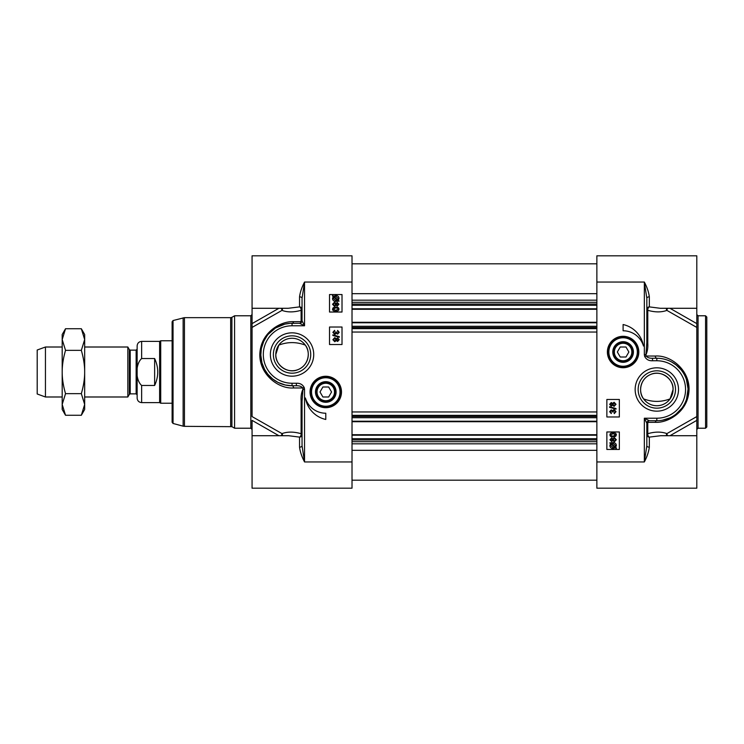 <?xml version="1.0" encoding="UTF-8"?>
<svg xmlns="http://www.w3.org/2000/svg" width="744" height="744" viewBox="0 0 744 744"><rect width="100%" height="100%" fill="white"/><g stroke="black" fill="none" stroke-linecap="round" stroke-linejoin="round"><path stroke-width="1.12" d="M706.8 372L706.8 317.037L706.8 426.963L705.554 428.219L705.554 315.782L706.8 317.037M613.577 352.014A9.523 9.523 0 0 1 627.862 343.765A9.523 9.523 0 0 1 627.862 360.263A9.523 9.523 0 0 1 613.577 352.014M614.358 352.014A8.742 8.742 0 0 1 627.471 344.435A8.742 8.742 0 0 1 627.471 359.584A8.742 8.742 0 0 1 614.358 352.014M620.217 357.008L617.334 352.014L620.217 347.011L625.983 347.011L628.866 352.014L625.983 357.008L620.217 357.008M612.796 352.014A10.304 10.304 0 0 0 628.252 360.933A10.304 10.304 0 0 0 628.252 343.086A10.304 10.304 0 0 0 612.796 352.014M638.092 352.014A14.992 14.992 0 0 0 623.1 337.023A14.992 14.992 0 0 0 608.108 352.014A14.992 14.992 0 0 0 623.1 367.006A14.992 14.992 0 0 0 638.092 352.014A14.992 14.992 0 0 0 623.1 337.023A14.992 14.992 0 0 0 608.108 352.014A14.992 14.992 0 0 0 623.1 367.006A14.992 14.992 0 0 0 638.092 352.014M660.291 308.286L696.803 308.286L696.803 255.815L596.865 255.815L596.865 488.185L696.803 488.185L696.803 416.575L666.884 433.613A2.502 1.953 -64.1 0 0 666.41 435.714M683.066 406.438L683.066 407.786M611.224 405.331L610.266 404.317L611.261 403.313L612.228 404.317L611.224 405.331M614.107 405.582L612.851 404.336L614.135 403.053L615.39 404.317L614.107 405.582M611.252 406.122L609.643 404.336L611.27 402.523L612.526 403.443L614.126 402.262L616.013 404.317L614.107 406.373L612.526 405.182L611.252 406.122M609.559 407.34L609.559 406.726L616.013 408.53L616.013 409.154L609.559 407.34M614.153 412.864L615.381 411.646L614.079 410.363L612.954 412.12L611.243 410.642L610.266 411.664L611.401 412.79L611.261 413.562L609.643 411.674L611.261 409.851L612.526 410.716L614.06 409.544L616.013 411.646L614.256 413.636L614.153 412.864M611.568 443.768L613.13 443.405L615.623 445.544L615.111 446.939L611.568 443.768M611.131 444.122L614.684 447.302L613.103 447.683L610.582 445.526L611.131 444.122M609.755 442.894L613.112 442.559C615.176 442.717 616.255 443.712 616.339 445.526L615.679 447.442L616.488 448.158L616.125 448.586L615.288 447.832L613.121 448.53C611.047 448.399 609.959 447.395 609.875 445.535L610.554 443.61L609.755 442.894M611.54 440.746L610.591 439.732L611.587 438.728L612.544 439.732L611.54 440.746M614.423 440.997L613.177 439.751L614.451 438.467L615.707 439.732L614.423 440.997M611.568 441.536L609.959 439.751L611.587 437.937L612.842 438.858L614.442 437.677L616.339 439.732L614.423 441.787L612.842 440.597L611.568 441.536M613.149 436.142L611.038 435.742L610.591 434.905L613.149 433.65L615.707 434.896L613.149 436.142M609.959 434.896C609.913 433.557 610.982 432.878 613.149 432.859C615.269 432.859 616.33 433.538 616.339 434.896L615.697 436.31L613.149 436.933C611.019 436.933 609.959 436.254 609.959 434.896M619.352 431.966L619.352 449.45L606.862 449.45L606.862 431.966L619.352 431.966M619.352 399.482L619.352 416.975L606.862 416.975L606.862 399.482L619.352 399.482M623.1 324.533A26.486 26.486 0 0 1 643.476 346.034A21.241 21.241 0 0 0 623.1 330.773L623.1 324.533M649.335 447.163A2.502 1.404 -0 0 1 646.834 445.758L644.341 461.95C647.048 456.797 648.712 451.868 649.335 447.163L649.335 437.109A2.502 1.507 75.2 0 1 647.773 433.706A2.502 1.339 0 0 0 646.834 434.747A2.502 2.362 180 0 0 649.335 437.109L660.672 435.714M667.694 435.714A2.502 1.107 60.3 0 1 666.884 433.613C661.379 431.585 655.008 431.613 647.773 433.706L647.773 422.369A2.502 1.665 90 0 1 649.335 420.723A2.502 2.502 0 0 0 646.834 423.215L644.341 418.221L644.341 461.95L596.865 461.95M646.834 445.758L646.834 423.215A2.502 1.088 0 0 1 647.773 422.369L655.269 422.322A2.502 1.674 -90 0 1 656.831 420.723L649.335 420.723L644.341 418.221L656.831 418.221L656.831 420.723A31.229 31.229 0 0 0 688.061 389.493A31.229 31.229 0 0 0 656.831 358.255L652.516 358.255C649.512 358.338 647.401 357.594 646.173 356.023A101.286 101.277 -89.6 0 0 645.95 354.767C647.466 351.41 648.071 347.569 647.773 343.254L647.773 310.294A2.502 1.507 104.8 0 1 649.335 306.891A2.502 2.362 0 0 0 646.834 309.253A2.502 1.339 180 0 0 647.773 310.294C655.008 312.378 661.379 312.415 666.884 310.387A2.502 1.107 119.7 0 1 667.694 308.286M645.922 354.479L644.341 354.776L645.95 354.767A2.502 1.581 -95.2 0 1 645.922 354.479L646.834 342.761A2.502 0.623 180 0 0 647.773 343.254M646.834 342.761L646.834 298.242L644.341 282.05C647.057 287.203 648.721 292.132 649.335 296.837A2.502 1.404 0 0 0 646.834 298.242M666.41 308.286A2.502 1.953 -115.9 0 0 666.884 310.387L696.803 327.425L696.803 323.621L669.972 308.286M660.272 308.286L649.335 306.891L649.335 296.837M696.803 308.286L696.803 323.621M696.803 327.425L696.803 416.575M596.865 282.05L644.341 282.05L644.341 354.776A98.385 98.385 0 0 1 644.611 356.292L646.834 356.032A18500.564 4331.689 168.9 0 1 655.269 356.041C672.492 354.786 693.557 373.349 688.209 396.208C684.536 413.329 667.163 423.048 655.269 422.322M644.611 356.292C646.136 359.426 648.777 360.914 652.516 360.756L652.516 358.255M652.516 360.756L656.831 360.756L656.831 358.255A2.502 1.572 90 0 1 655.269 356.041M671.748 362.049L676.166 364.96L680.965 369.666M686.386 379.412L688.061 388.935L686.563 399.035M681.764 408.298L676.222 413.971M669.767 417.914L662.504 420.202M635.153 389.493A21.678 21.678 0 0 0 667.666 408.261A21.678 21.678 0 0 0 667.666 370.717A21.678 21.678 0 0 0 635.153 389.493M607.392 352.014A15.708 15.708 0 0 0 630.959 365.62A15.708 15.708 0 0 0 630.959 338.408A15.708 15.708 0 0 0 607.392 352.014M638.157 389.493A18.674 18.674 0 0 1 656.831 370.81A18.674 18.674 0 0 1 675.506 389.493A18.674 18.674 0 0 1 656.831 408.168A18.674 18.674 0 0 1 638.157 389.493M673.069 389.493A16.238 16.238 0 0 1 656.831 405.731A16.238 16.238 0 0 1 640.593 389.493A16.238 16.238 0 0 1 656.831 373.246A16.238 16.238 0 0 1 673.069 389.493C673.832 379.17 661.035 369.536 650.619 374.483C640.035 378.696 638.12 392.432 643.588 398.886C652.414 402.225 661.249 402.225 670.074 398.886L673.069 389.493M686.814 400.756L686.814 398.235L686.814 400.756M335.302 391.986A9.523 9.523 0 0 1 321.017 400.235A9.523 9.523 0 0 1 321.017 383.737A9.523 9.523 0 0 1 335.302 391.986M334.521 391.986A8.742 8.742 0 0 1 321.408 399.565A8.742 8.742 0 0 1 321.408 384.416A8.742 8.742 0 0 1 334.521 391.986M328.662 386.992L331.545 391.986L328.662 396.989L322.896 396.989L320.004 391.986L322.896 386.992L328.662 386.992M336.083 391.986A10.304 10.304 0 0 0 320.627 383.067A10.304 10.304 0 0 0 320.627 400.914A10.304 10.304 0 0 0 336.083 391.986M310.787 391.986A14.992 14.992 0 0 0 325.779 406.977A14.992 14.992 0 0 0 340.771 391.986A14.992 14.992 0 0 0 325.779 376.994A14.992 14.992 0 0 0 310.787 391.986A14.992 14.992 0 0 0 325.779 406.977A14.992 14.992 0 0 0 340.771 391.986A14.992 14.992 0 0 0 325.779 376.994A14.992 14.992 0 0 0 310.787 391.986M288.588 435.714L252.067 435.714L252.067 488.185L352.014 488.185L352.014 255.815L252.067 255.815L252.067 327.425L252.067 323.621L278.907 308.286M265.813 337.562L265.813 336.214M337.655 338.669L338.604 339.683L337.609 340.687L336.651 339.683L337.655 338.669M334.772 338.418L336.018 339.664L334.744 340.947L333.489 339.683L334.772 338.418M337.627 337.878L339.236 339.664L337.609 341.477L336.353 340.557L334.754 341.738L332.866 339.683L334.772 337.627L336.353 338.818L337.627 337.878M339.32 336.66L339.32 337.274L332.866 335.47L332.866 334.847L339.32 336.66M334.726 331.136L333.498 332.354L334.8 333.638L335.925 331.88L337.627 333.358L338.604 332.336L337.478 331.21L337.618 330.438L339.236 332.326L337.618 334.149L336.353 333.284L334.809 334.456L332.866 332.354L334.623 330.364L334.726 331.136M337.311 300.232L335.749 300.595L333.247 298.456L333.768 297.061L337.311 300.232M337.748 299.879L334.196 296.698L335.777 296.317L338.297 298.474L337.748 299.879M339.125 301.106L335.767 301.441C333.703 301.283 332.624 300.288 332.54 298.474L333.2 296.558L332.391 295.842L332.754 295.414L333.591 296.168L335.758 295.47C337.832 295.601 338.92 296.605 339.004 298.465L338.325 300.39L339.125 301.106M337.339 303.254L338.288 304.268L337.292 305.273L336.334 304.268L337.339 303.254M334.447 303.003L335.702 304.25L334.419 305.533L333.173 304.268L334.447 303.003M337.311 302.464L338.92 304.25L337.292 306.063L336.037 305.142L334.428 306.323L332.54 304.268L334.456 302.213L336.037 303.403L337.311 302.464M335.73 307.858L337.832 308.258L338.288 309.095L335.73 310.35L333.173 309.104L335.73 307.858M338.92 309.104C338.957 310.443 337.897 311.122 335.73 311.141C333.61 311.141 332.549 310.462 332.54 309.104L333.182 307.691L335.73 307.067C337.86 307.067 338.92 307.746 338.92 309.104M329.527 312.034L329.527 294.55L342.017 294.55L342.017 312.034L329.527 312.034M329.527 344.519L329.527 327.025L342.017 327.025L342.017 344.519L329.527 344.519M325.779 419.467A26.486 26.486 0 0 1 305.403 397.966A21.241 21.241 0 0 0 325.779 413.227L325.779 419.467M299.544 296.837A2.502 1.404 180 0 1 302.045 298.242L304.538 282.05C301.832 287.203 300.167 292.132 299.544 296.837L299.544 306.891A2.502 1.507 -104.8 0 1 301.106 310.294A2.502 1.339 180 0 0 302.045 309.253A2.502 2.362 -0 0 0 299.544 306.891L288.207 308.286M281.186 308.286A2.502 1.107 -119.7 0 1 281.995 310.387C287.5 312.415 293.871 312.387 301.106 310.294L301.106 321.631A2.502 1.665 -90 0 1 299.544 323.277A2.502 2.502 0 0 0 302.045 320.785L304.538 325.779L304.538 282.05L352.014 282.05M268.389 334.13L275.512 328.011L284.831 324.124L289.834 323.361L299.544 323.277L304.538 325.779L292.048 325.779L292.048 323.277A31.229 31.229 0 0 0 260.819 354.507A31.229 31.229 0 0 0 292.048 385.745L296.363 385.745C299.367 385.662 301.478 386.406 302.706 387.977A101.286 101.277 90.4 0 0 302.929 389.233C301.413 392.59 300.808 396.431 301.106 400.746L301.106 433.706A2.502 1.507 -75.2 0 1 299.544 437.109A2.502 2.362 180 0 0 302.045 434.747A2.502 1.339 0 0 0 301.106 433.706C293.871 431.622 287.5 431.585 281.995 433.613A2.502 1.107 -60.3 0 1 281.186 435.714M302.045 298.242L302.045 320.785A2.502 1.088 180 0 1 301.106 321.631L293.61 321.678C281.706 320.952 264.334 330.671 260.66 347.792C255.322 370.652 276.387 389.214 293.61 387.959A18500.564 4331.689 -11.1 0 0 302.045 387.968L304.268 387.708C302.743 384.574 300.102 383.086 296.363 383.244L296.363 385.745M302.957 389.521L304.538 389.224L302.929 389.233A2.502 1.581 84.8 0 1 302.957 389.521L302.045 401.239A2.502 0.623 0 0 0 301.106 400.746M302.045 401.239L302.045 445.758L304.538 461.95C301.822 456.797 300.158 451.868 299.544 447.163A2.502 1.404 180 0 0 302.045 445.758M282.469 435.714A2.502 1.953 64.1 0 0 281.995 433.613L252.067 416.575L252.067 327.425L281.995 310.387A2.502 1.953 115.9 0 0 282.469 308.286M288.607 435.714L299.544 437.109L299.544 447.163M231.914 426.675L234.583 428.219L234.583 315.782L231.914 317.325L231.914 426.675L184.438 426.34L184.438 317.66L230.668 317.66L230.668 426.34M252.067 434.598L252.067 433.808M252.067 435.714L252.067 420.379L278.907 435.714M296.363 383.244L292.048 383.244L292.048 385.745A2.502 1.572 -90 0 1 293.61 387.959M292.048 385.745L285.315 385.011L277.977 382.388L272.713 379.04L267.756 374.139L264.641 369.48L261.972 362.914L260.819 355.065L261.293 349.066M261.488 348.071L263.767 341.264L267.096 335.73M313.726 354.507A21.678 21.678 0 0 0 281.213 335.739A21.678 21.678 0 0 0 281.213 373.283A21.678 21.678 0 0 0 313.726 354.507M341.487 391.986A15.708 15.708 0 0 0 317.921 378.38A15.708 15.708 0 0 0 317.921 405.592A15.708 15.708 0 0 0 341.487 391.986M292.048 323.277A2.502 1.674 90 0 0 293.61 321.678M173.045 320.534L173.045 423.466L172.115 422.257L172.115 321.743L173.045 320.534L184.438 317.66M310.722 354.507A18.674 18.674 0 0 1 292.048 373.19A18.674 18.674 0 0 1 273.373 354.507A18.674 18.674 0 0 1 292.048 335.832A18.674 18.674 0 0 1 310.722 354.507M275.81 354.507A16.238 16.238 0 0 1 292.048 338.269A16.238 16.238 0 0 1 308.286 354.507A16.238 16.238 0 0 1 292.048 370.754A16.238 16.238 0 0 1 275.81 354.507C275.048 364.83 287.835 374.464 298.26 369.517C308.834 365.304 310.75 351.568 305.291 345.114C296.465 341.775 287.63 341.775 278.805 345.114L275.81 354.507M596.865 309.29L352.014 309.29M596.865 322.282L352.014 322.282M596.865 421.718L352.014 421.718M596.865 434.71L352.014 434.71M130.219 350.136L136.143 350.136L136.143 393.864L130.219 393.864L130.219 350.136L129.354 349.643L129.354 394.357L127.838 396.989L127.838 347.011L84.667 347.011M141.639 358.534L154.631 358.534C158.77 367.508 158.77 376.492 154.631 385.466L141.639 385.466C135.306 379.914 135.306 364.086 141.639 358.534L141.639 341.394C138.905 341.663 137.407 343.161 137.138 345.895L137.138 372L137.138 349.141L136.143 350.136M137.138 372L137.138 398.105C137.407 400.839 138.905 402.337 141.639 402.606L141.639 385.466M154.631 358.534L154.631 385.466M141.639 402.606L159.625 402.606L159.625 341.394L141.639 341.394M172.115 403.229L160.713 403.229L160.713 340.771L172.115 340.771M62.189 396.989L45.44 396.989L45.44 347.011L62.189 347.011M45.44 396.989L37.2 393.985L37.2 350.015L45.44 347.011M81.329 328.727L84.667 334.521L84.667 409.479L81.329 415.273L84.667 404.457L81.329 393.641C83.579 385.894 84.695 378.687 84.667 372C84.695 365.313 83.579 358.106 81.329 350.359L84.667 339.543L81.329 328.727L65.528 328.727L62.189 339.543L62.189 334.521L65.528 328.727M65.528 415.273L62.189 409.479L62.189 339.543L65.528 350.359C63.277 358.106 62.161 365.313 62.189 372C62.161 378.687 63.277 385.894 65.528 393.641L62.189 404.457L65.528 415.273L81.329 415.273M81.329 393.641L65.528 393.641M81.329 350.359L65.528 350.359M705.554 428.219L698.058 428.219L698.058 315.782L705.554 315.782M608.862 352.014A14.238 14.238 0 0 0 623.1 366.253A14.238 14.238 0 0 0 637.338 352.014A14.238 14.238 0 0 0 623.1 337.767A14.238 14.238 0 0 0 608.862 352.014M649.335 420.723A2.502 2.502 0 0 0 646.834 423.215M669.972 435.714L696.803 420.379M656.831 360.756A28.737 28.737 0 0 1 685.559 389.493A28.737 28.737 0 0 1 656.831 418.221M684.359 405.778L684.359 404.243M685.875 400.969L685.875 402.932M340.017 391.986A14.238 14.238 0 0 0 325.779 377.747A14.238 14.238 0 0 0 311.541 391.986A14.238 14.238 0 0 0 325.779 406.233A14.238 14.238 0 0 0 340.017 391.986M299.544 323.277A2.502 2.502 0 0 0 302.045 320.785M304.268 387.708A98.385 98.385 0 0 0 304.538 389.224L304.538 461.95L352.014 461.95M252.067 314.535L250.821 315.782L250.821 428.219L252.067 429.465M292.048 383.244A28.737 28.737 0 0 1 263.311 354.507A28.737 28.737 0 0 1 292.048 325.779M173.045 423.466L183.136 426.173L183.136 317.828M264.52 338.222L264.52 339.757M596.865 293.675L352.014 293.675M596.865 300.185L352.014 300.185M596.865 302.297L352.014 302.297M596.865 304.045L352.014 304.045M596.865 305.273L352.014 305.273M596.865 308.788L352.014 308.788M596.865 322.775L352.014 322.775M596.865 326.291L352.014 326.291M596.865 327.518L352.014 327.518M596.865 328.643L352.014 328.643M596.865 332.038L352.014 332.038M596.865 411.962L352.014 411.962M596.865 415.357L352.014 415.357M596.865 416.482L352.014 416.482M596.865 417.709L352.014 417.709M596.865 421.225L352.014 421.225M596.865 435.212L352.014 435.212M596.865 438.728L352.014 438.728M596.865 439.955L352.014 439.955M596.865 441.704L352.014 441.704M596.865 443.815L352.014 443.815M596.865 450.325L352.014 450.325M698.058 428.219L696.803 429.465M698.058 315.782L696.803 314.535M696.803 435.714L660.616 435.714M687.493 395.473L686.563 399.044M681.783 408.27L680.89 409.405M230.668 317.66L231.914 317.325M250.821 315.782L234.583 315.782M250.821 428.219L234.583 428.219M252.067 308.286L288.263 308.286M261.386 348.527L262.316 344.956M183.136 426.173L184.438 426.34M596.865 263.813L352.014 263.813M596.865 480.187L352.014 480.187M130.219 393.864L129.354 394.357M129.354 349.643L127.838 347.011M136.143 393.864L137.138 394.859M263.999 340.771L263.153 340.771M159.625 402.606L160.713 403.229M159.625 341.394L160.713 340.771M127.838 396.989L84.667 396.989"/></g></svg>
